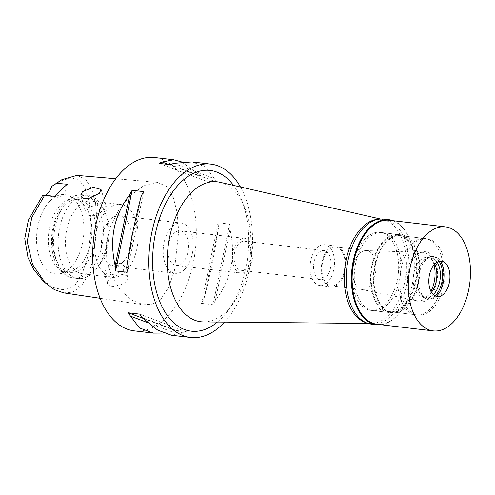 <?xml version="1.0" encoding="UTF-8"?>
<svg xmlns="http://www.w3.org/2000/svg" width="495" height="495" viewBox="0 0 495 495"><rect width="100%" height="100%" fill="white"/><g stroke="black" fill="none" stroke-linecap="round" stroke-linejoin="round"><path stroke-width="0.37" stroke-dasharray="2.48 1.86" d="M42.174 279.892L53.045 287.459L62.754 289.742L70.104 288.208L75.481 284.421L81.799 274.942L87.838 256.546L91.185 228.869L89.539 202.975L84.88 187.531L79.262 180.285L71.107 177.73L58.169 181.857M44.897 195.284A13.965 8.186 -83.3 0 1 42.632 195.55A13.965 8.186 -83.3 0 1 42.595 195.544M50.094 200.859A39.928 23.414 -83.3 0 1 69.337 195.915A39.928 23.414 -83.3 0 1 83.958 228.195A39.928 23.414 -83.3 0 1 70.408 267.715A39.928 23.414 -83.3 0 1 60.18 273.716A39.928 23.414 -83.3 0 1 37.106 247.877A39.928 23.414 -83.3 0 1 50.094 200.859M55.174 196.385A13.965 8.186 96.7 0 0 57.519 197.295A13.965 8.186 96.7 0 0 67.301 184.22M63.632 292.873L72.517 292.236L80.369 287.329L87.596 276.29L92.942 260.494L97.113 222.373L95.646 204.119L91.773 189.09L85.548 179.171L76.979 175.397M161.098 298.838L152.708 304.091L143.414 304.765L131.67 300.149L120.83 290.553L112.148 277.138L106.846 261.113L106.159 243.67L110.564 226.091L118.93 209.762L129.888 196.107L143.835 185.569L157.342 182.346L166.481 186.386L173.139 196.967L177.179 212.627L178.683 231.419L174.401 270.592L168.82 287.063L161.098 298.838M134.306 330.87A87.275 51.177 96.7 0 0 166.697 317.264A87.275 51.177 96.7 0 0 195.946 222.583A87.275 51.177 96.7 0 0 154.694 157.521M163.511 333.067L171.456 331.638A87.275 51.177 -83.3 0 0 174.679 330.289L186.194 331.644A87.275 51.177 96.7 0 1 182.971 332.993L171.579 335.257M240.446 186.98A87.275 51.177 -83.3 0 1 224.551 322.115M181.653 161.927L203.099 177.445A87.275 51.177 -83.3 0 1 205.351 180.861L216.866 182.216A87.275 51.177 96.7 0 0 214.613 178.8L205.741 167.069L192.023 161.915M229.581 224.068L218.066 222.713A87.275 51.177 -83.3 0 1 218.456 227.991C214.607 253.378 209.744 277.089 203.853 299.122A87.275 51.177 -83.3 0 1 201.508 303.367L213.023 304.722A87.275 51.177 96.7 0 0 215.368 300.477C231.245 279.626 236.115 255.909 229.971 229.346A87.275 51.177 96.7 0 0 229.581 224.068L213.023 304.722M217.435 322.053A80.914 47.446 96.7 0 0 221.253 318.551A80.914 47.446 96.7 0 0 228.257 310.26A80.914 47.446 96.7 0 0 241.3 199.374A80.914 47.446 96.7 0 0 233.51 185.39M203.476 321.923A70.445 41.308 96.7 0 0 227.013 310.773A70.445 41.308 -83.3 0 0 233.114 303.553L228.257 310.26M219.904 182.278A70.445 41.308 -83.3 0 1 244.468 207.021A70.445 41.308 -83.3 0 1 233.114 303.553M378.403 219.248A52.365 30.702 -83.3 0 1 383.384 219.675A52.365 30.702 -83.3 0 1 406.321 259.986A52.365 30.702 -83.3 0 1 388.668 315.191A52.365 30.702 -83.3 0 1 371.176 323.476A52.365 30.702 -83.3 0 1 366.226 322.74M385.339 304.233A39.272 23.03 96.7 0 0 398.5 261.626A39.272 23.03 96.7 0 0 379.937 232.347A39.272 23.03 96.7 0 0 365.36 238.472A39.272 23.03 96.7 0 0 352.199 281.073A39.272 23.03 96.7 0 0 370.761 310.353A39.272 23.03 96.7 0 0 385.339 304.233M403.877 306.411A39.272 23.03 -83.3 0 1 389.299 312.537A39.272 23.03 -83.3 0 1 370.73 283.258A39.272 23.03 -83.3 0 1 383.897 240.65A39.272 23.03 -83.3 0 1 398.475 234.525A39.272 23.03 -83.3 0 1 417.038 263.804A39.272 23.03 -83.3 0 1 403.877 306.411M403.654 305.681A38.4 22.516 96.7 0 0 416.524 264.021A38.4 22.516 96.7 0 0 398.37 235.391A38.4 22.516 96.7 0 0 384.12 241.381A38.4 22.516 96.7 0 0 371.25 283.041A38.4 22.516 96.7 0 0 389.398 311.664A38.4 22.516 96.7 0 0 403.654 305.681M430.334 308.818A38.4 22.516 -83.3 0 1 416.078 314.808A38.4 22.516 -83.3 0 1 397.924 286.178A38.4 22.516 -83.3 0 1 410.794 244.518A38.4 22.516 -83.3 0 1 425.05 238.534A38.4 22.516 -83.3 0 1 443.204 267.158A38.4 22.516 -83.3 0 1 430.334 308.818M434.053 264.85A24.434 14.33 96.7 0 0 422.693 252.345A24.434 14.33 96.7 0 0 414.346 256.212A24.434 14.33 96.7 0 0 406.117 282.119A24.434 14.33 96.7 0 0 416.994 300.824A24.434 14.33 96.7 0 0 426.783 297.13A24.434 14.33 96.7 0 0 430.941 291.295M359.364 253.688A19.546 11.465 96.7 0 0 352.78 274.416A19.546 11.465 96.7 0 0 361.48 289.377A19.546 11.465 96.7 0 0 362.055 289.47A19.546 11.465 96.7 0 0 369.313 286.419A19.546 11.465 96.7 0 0 375.86 265.215A19.546 11.465 96.7 0 0 366.622 250.643A19.546 11.465 96.7 0 0 366.04 250.6A19.546 11.465 96.7 0 0 359.364 253.688M328.532 250.062A19.546 11.465 -83.3 0 1 335.789 247.011A19.546 11.465 -83.3 0 1 345.027 261.589A19.546 11.465 -83.3 0 1 338.475 282.793A19.546 11.465 -83.3 0 1 331.223 285.844A19.546 11.465 -83.3 0 1 321.979 271.272A19.546 11.465 -83.3 0 1 328.532 250.062M338.741 283.672A20.598 12.078 96.7 0 0 345.646 261.329A20.598 12.078 96.7 0 0 335.913 245.972A20.598 12.078 96.7 0 0 328.265 249.183A20.598 12.078 96.7 0 0 321.36 271.526A20.598 12.078 96.7 0 0 331.099 286.883A20.598 12.078 96.7 0 0 338.741 283.672M327.511 282.348A20.598 12.078 -83.3 0 1 319.863 285.559A20.598 12.078 -83.3 0 1 310.13 270.208A20.598 12.078 -83.3 0 1 317.029 247.865A20.598 12.078 -83.3 0 1 324.677 244.654A20.598 12.078 -83.3 0 1 334.416 260.005A20.598 12.078 -83.3 0 1 327.511 282.348M326.001 277.379A14.664 8.594 96.7 0 0 330.914 261.478A14.664 8.594 96.7 0 0 323.984 250.544A14.664 8.594 96.7 0 0 318.539 252.834A14.664 8.594 96.7 0 0 313.626 268.736A14.664 8.594 96.7 0 0 320.556 279.669A14.664 8.594 96.7 0 0 326.001 277.379M246.522 268.036A14.664 8.594 -83.3 0 1 241.084 270.32A14.664 8.594 -83.3 0 1 234.147 259.392A14.664 8.594 -83.3 0 1 239.066 243.484A14.664 8.594 -83.3 0 1 244.505 241.195A14.664 8.594 -83.3 0 1 251.435 252.128A14.664 8.594 -83.3 0 1 246.522 268.036M247.234 270.369A17.455 10.234 96.7 0 0 253.081 251.435A17.455 10.234 96.7 0 0 244.833 238.423A17.455 10.234 96.7 0 0 238.355 241.145A17.455 10.234 96.7 0 0 232.501 260.079A17.455 10.234 96.7 0 0 240.756 273.091A17.455 10.234 96.7 0 0 247.234 270.369M182.643 262.777A17.455 10.234 -83.3 0 1 176.164 265.493A17.455 10.234 -83.3 0 1 167.91 252.481A17.455 10.234 -83.3 0 1 173.764 233.547A17.455 10.234 -83.3 0 1 180.242 230.825A17.455 10.234 -83.3 0 1 188.49 243.837A17.455 10.234 -83.3 0 1 182.643 262.777M184.641 269.348A25.307 14.838 96.7 0 0 193.118 241.894A25.307 14.838 96.7 0 0 181.158 223.022A25.307 14.838 96.7 0 0 171.765 226.97A25.307 14.838 96.7 0 0 163.282 254.43A25.307 14.838 96.7 0 0 175.242 273.296A25.307 14.838 96.7 0 0 184.641 269.348M122.853 262.084A25.307 14.838 -83.3 0 1 113.46 266.032A25.307 14.838 -83.3 0 1 101.494 247.16A25.307 14.838 -83.3 0 1 109.977 219.706A25.307 14.838 -83.3 0 1 119.375 215.758A25.307 14.838 -83.3 0 1 131.336 234.624A25.307 14.838 -83.3 0 1 122.853 262.084M107.093 210.208A36.655 21.495 96.7 0 0 94.805 249.969A36.655 21.495 96.7 0 0 112.136 277.299A36.655 21.495 96.7 0 0 125.742 271.582A36.655 21.495 96.7 0 0 138.025 231.815A36.655 21.495 96.7 0 0 120.7 204.491A36.655 21.495 96.7 0 0 107.093 210.208M123.069 271.266L124.517 266.576L121.56 263.625L116.424 263.396L105.942 269.249L104.142 272.77L111.895 274.824L123.069 271.266M77.882 206.768A36.655 21.495 -83.3 0 1 91.488 201.057A36.655 21.495 -83.3 0 1 105.614 214.162A36.655 21.495 -83.3 0 1 99.705 264.392A36.655 21.495 -83.3 0 1 96.531 268.148A36.655 21.495 -83.3 0 1 82.925 273.859A36.655 21.495 -83.3 0 1 65.6 246.535A36.655 21.495 -83.3 0 1 77.882 206.768M87.293 207.875L98.462 204.317L106.227 206.378L104.426 209.892L93.951 215.746L88.784 215.517L85.852 212.565L87.293 207.875M109.049 279.483A10.649 5.154 163.1 0 1 119.87 274.774A10.649 5.154 163.1 0 1 127.803 277.392A10.649 5.154 163.1 0 1 126.182 281.494A10.649 5.154 163.1 0 1 115.354 286.203A10.649 5.154 163.1 0 1 107.427 283.586A10.649 5.154 163.1 0 1 109.049 279.483M72.338 201.892A41.889 24.564 96.7 0 0 58.299 247.339A41.889 24.564 96.7 0 0 78.105 278.567A41.889 24.564 96.7 0 0 93.654 272.033A41.889 24.564 96.7 0 0 97.28 267.746A41.889 24.564 96.7 0 0 104.03 210.338A41.889 24.564 96.7 0 0 87.887 195.358A41.889 24.564 96.7 0 0 72.338 201.892M64.969 205.252A36.655 21.495 96.7 0 0 52.68 245.013A36.655 21.495 96.7 0 0 70.005 272.343A36.655 21.495 96.7 0 0 83.612 266.626A36.655 21.495 96.7 0 0 95.9 226.858A36.655 21.495 96.7 0 0 78.575 199.535A36.655 21.495 96.7 0 0 64.969 205.252M60.755 204.757A36.655 21.495 -83.3 0 1 74.361 199.04A36.655 21.495 -83.3 0 1 78.42 200.215A36.655 21.495 -83.3 0 1 91.841 229.853A36.655 21.495 -83.3 0 1 79.404 266.131A36.655 21.495 -83.3 0 1 70.018 271.644A36.655 21.495 -83.3 0 1 65.798 271.848A36.655 21.495 -83.3 0 1 48.467 244.518A36.655 21.495 -83.3 0 1 60.755 204.757M168.838 164.513L203.099 177.445M158.975 163.356L205.351 180.861M170.484 164.711L216.866 182.216M173.714 163.362L214.613 178.8M218.456 227.991L203.853 299.122M218.066 222.713L201.508 303.367M229.971 229.346L215.368 300.477M171.456 331.638L147.399 322.554M174.679 330.289L142.758 318.242M186.194 331.644L139.819 314.139M182.971 332.993L142.065 317.555M127.104 272.287L143.655 191.633M126.714 267.009L141.31 195.878M393.234 220.733A52.885 31.012 -83.3 0 1 409.346 238.609A52.885 31.012 -83.3 0 1 400.826 311.089A52.885 31.012 -83.3 0 1 396.248 316.503A52.885 31.012 -83.3 0 1 380.995 324.739M377.097 324.281A52.365 30.702 96.7 0 0 396.532 316.113A52.365 30.702 96.7 0 0 401.068 310.749A52.365 30.702 96.7 0 0 409.507 238.992A52.365 30.702 96.7 0 0 389.33 220.269M371.417 324.138A52.885 31.012 96.7 0 0 391.05 315.89A52.885 31.012 96.7 0 0 408.777 258.52A52.885 31.012 96.7 0 0 383.774 219.093M387.585 304.493A39.272 23.03 -83.3 0 1 373.007 310.619A39.272 23.03 -83.3 0 1 354.445 281.339A39.272 23.03 -83.3 0 1 367.606 238.732A39.272 23.03 -83.3 0 1 382.183 232.613A39.272 23.03 -83.3 0 1 400.746 261.886A39.272 23.03 -83.3 0 1 387.585 304.493M406.686 306.739A39.272 23.03 96.7 0 0 419.847 264.138A39.272 23.03 96.7 0 0 401.284 234.859A39.272 23.03 96.7 0 0 386.706 240.978A39.272 23.03 96.7 0 0 373.539 283.586A39.272 23.03 96.7 0 0 392.108 312.865A39.272 23.03 96.7 0 0 406.686 306.739M406.463 306.009A38.4 22.516 -83.3 0 1 392.207 311.999A38.4 22.516 -83.3 0 1 374.053 283.369A38.4 22.516 -83.3 0 1 386.923 241.715A38.4 22.516 -83.3 0 1 401.179 235.725A38.4 22.516 -83.3 0 1 419.333 264.349A38.4 22.516 -83.3 0 1 406.463 306.009M432.296 309.047A38.4 22.516 96.7 0 0 445.166 267.393A38.4 22.516 96.7 0 0 427.018 238.763A38.4 22.516 96.7 0 0 412.762 244.753A38.4 22.516 96.7 0 0 399.892 286.407A38.4 22.516 96.7 0 0 418.046 315.037A38.4 22.516 96.7 0 0 432.296 309.047M428.973 298.114A25.338 14.856 -83.3 0 1 408.932 290.546A25.338 14.856 -83.3 0 1 416.085 255.686A25.338 14.856 -83.3 0 1 436.132 263.253A25.338 14.856 -83.3 0 1 428.973 298.114M431.492 292.285A19.899 11.67 -83.3 0 1 430.118 293.857A19.899 11.67 -83.3 0 1 422.736 296.957A19.899 11.67 -83.3 0 1 413.325 282.125A19.899 11.67 -83.3 0 1 419.995 260.537A19.899 11.67 -83.3 0 1 427.383 257.437A19.899 11.67 -83.3 0 1 434.814 264.014M437.116 262.202A19.899 11.67 96.7 0 0 430.891 257.852A19.899 11.67 96.7 0 0 423.51 260.952A19.899 11.67 96.7 0 0 421.783 262.987A19.899 11.67 96.7 0 0 418.578 290.256A19.899 11.67 96.7 0 0 426.245 297.371A19.899 11.67 96.7 0 0 433.311 294.581M435.13 295.892A21.471 12.592 -83.3 0 1 427.327 299.079A21.471 12.592 -83.3 0 1 419.055 291.406A21.471 12.592 -83.3 0 1 422.513 261.985A21.471 12.592 -83.3 0 1 424.37 259.782A21.471 12.592 -83.3 0 1 432.339 256.435A21.471 12.592 -83.3 0 1 439.195 261.348M440.414 261.168A21.471 12.592 96.7 0 0 436.992 257.747A21.471 12.592 96.7 0 0 433.787 256.608A21.471 12.592 96.7 0 0 425.818 259.955A21.471 12.592 96.7 0 0 418.621 283.245A21.471 12.592 96.7 0 0 428.769 299.252A21.471 12.592 96.7 0 0 432.154 298.887A21.471 12.592 96.7 0 0 436.274 296.35M80.369 287.329L75.481 284.421M67.846 201.36A41.889 24.564 -83.3 0 1 83.395 194.832A41.889 24.564 -83.3 0 1 103.195 226.06A41.889 24.564 -83.3 0 1 89.156 271.507A41.889 24.564 -83.3 0 1 73.606 278.035A41.889 24.564 -83.3 0 1 53.806 246.807A41.889 24.564 -83.3 0 1 67.846 201.36M57.519 197.295L42.632 195.55M100.126 298.312L143.414 304.765M244.468 207.021L241.3 199.374M383.384 219.675L380.445 219.007M371.176 323.476L368.156 323.452M370.761 310.353L389.299 312.537M379.937 232.347L398.475 234.525M389.398 311.664L416.078 314.808M398.37 235.391L425.05 238.534M361.48 289.377L416.994 300.824M366.04 250.6L422.693 252.345M335.789 247.011L366.622 250.643M331.223 285.844L362.055 289.47M319.863 285.559L331.099 286.883M324.677 244.654L335.913 245.972M241.084 270.32L320.556 279.669M244.505 241.195L323.984 250.544M176.164 265.493L240.756 273.091M180.242 230.825L244.833 238.423M113.46 266.032L175.242 273.296M119.375 215.758L181.158 223.022M91.488 201.057L120.7 204.491M124.517 266.576L127.803 277.392M104.142 272.77L107.427 283.586M82.925 273.859L112.136 277.299M80.809 195.983L85.852 212.565M101.085 189.461L106.227 206.378M115.725 178.745L157.342 182.346M105.614 214.162L104.03 210.338M99.705 264.392L97.28 267.746M78.105 278.567L73.606 278.035C69.238 277.98 64.622 275.183 59.765 269.633C55.997 264.67 53.503 258.477 52.284 251.058C49.296 233.745 54.79 212.51 65.47 202.053C70.989 196.602 76.96 194.195 83.395 194.832L87.887 195.358M74.361 199.04L78.575 199.535M65.798 271.848L70.005 272.343M70.018 271.644L60.18 273.716M78.42 200.215L69.337 195.915M409.507 238.992L409.346 238.609M401.068 310.749L400.826 311.089M382.183 232.613L401.284 234.859M373.007 310.619L392.108 312.865M401.179 235.725L427.018 238.763M392.207 311.999L418.046 315.037M422.736 296.957L426.245 297.371M427.383 257.437L430.891 257.852M418.578 290.256L419.055 291.406M421.783 262.987L422.513 261.985M427.327 299.079L428.769 299.252M432.339 256.435L433.787 256.608M444.12 262.146L436.992 257.747M440.104 296.257L432.154 298.887"/><path stroke-width="0.74" d="M115.725 178.745L76.979 175.397L61.949 179.636L51.61 186.491A13.965 8.186 -83.3 0 1 44.897 195.284M61.949 179.636L56.523 183.342L67.301 184.22L61.071 189.752L55.174 196.385L44.649 195.259L42.595 195.544L28.376 220.157L24.75 238.646L28.011 257.647L33.53 269.113L42.174 279.892L45.336 282.93L54.289 289.6L63.632 292.873L100.126 298.312M56.523 183.342L51.61 186.491M44.649 195.259L31.81 217.478L27.194 241.616L32.577 264.59L45.336 282.93M82.387 191.72L80.809 195.983L83.519 198.371L88.704 198.563L99.377 193.285L101.085 189.461L93.264 187.296L82.387 191.72M192.023 161.915L173.714 163.362A87.275 51.177 96.7 0 0 170.484 164.711L158.975 163.356A87.275 51.177 -83.3 0 1 162.199 162.007L173.72 159.761L154.694 157.521A87.275 51.177 96.7 0 0 122.302 171.128A87.275 51.177 96.7 0 0 93.054 265.809A87.275 51.177 96.7 0 0 134.306 330.87L153.332 333.11L139.373 327.888L130.556 316.2A87.275 51.177 -83.3 0 1 128.304 312.784L139.819 314.139A87.275 51.177 96.7 0 0 142.065 317.555L157.688 330.122L171.449 335.239L190.47 337.479A87.275 51.177 -83.3 0 1 149.218 272.417A87.275 51.177 -83.3 0 1 178.466 177.736A87.275 51.177 -83.3 0 1 210.864 164.13A87.275 51.177 -83.3 0 1 240.446 186.98M224.551 322.115A87.275 51.177 -83.3 0 1 222.868 323.872A87.275 51.177 -83.3 0 1 190.47 337.479M163.511 333.067L153.332 333.11M129.795 194.523A87.275 51.177 -83.3 0 1 132.14 190.278L143.655 191.633A87.275 51.177 96.7 0 0 141.31 195.878C135.426 217.905 130.556 241.616 126.714 267.009A87.275 51.177 96.7 0 0 127.104 272.287L115.589 270.932A87.275 51.177 -83.3 0 1 115.199 265.654C109.104 239.097 113.968 215.387 129.795 194.523L115.199 265.654M173.72 159.761L181.653 161.927M233.51 185.39A80.914 47.446 96.7 0 0 180.087 183.057A80.914 47.446 96.7 0 0 156.389 291.425A80.914 47.446 96.7 0 0 217.435 322.053M380.445 219.007L219.904 182.278A70.445 41.308 -83.3 0 0 191.175 192.815A70.445 41.308 96.7 0 0 167.749 271.384A70.445 41.308 96.7 0 0 203.476 321.923L368.156 323.452M366.226 322.74A52.365 30.702 -83.3 0 1 344.328 281.785A52.365 30.702 -83.3 0 1 362.031 227.508A52.365 30.702 -83.3 0 1 378.403 219.248M430.941 291.295A24.434 14.33 96.7 0 0 434.053 264.85M162.199 162.007L168.838 164.513M147.399 322.554L130.556 316.2M142.758 318.242L128.304 312.784M115.589 270.932L132.14 190.278M380.995 324.739A52.885 31.012 -83.3 0 1 376.615 324.751A52.885 31.012 -83.3 0 1 351.611 285.324A52.885 31.012 -83.3 0 1 369.338 227.947A52.885 31.012 -83.3 0 1 388.971 219.7A52.885 31.012 -83.3 0 1 393.234 220.733M445.5 226.877L389.33 220.269A52.365 30.702 96.7 0 0 369.895 228.436A52.365 30.702 96.7 0 0 352.341 285.244A52.365 30.702 96.7 0 0 377.097 324.281L433.261 330.889A52.365 30.702 -83.3 0 1 408.511 291.852A52.365 30.702 -83.3 0 1 426.059 235.045A52.365 30.702 -83.3 0 1 445.5 226.877A52.365 30.702 -83.3 0 1 470.25 265.914A52.365 30.702 -83.3 0 1 452.702 322.721A52.365 30.702 -83.3 0 1 433.261 330.889M388.971 219.7L383.774 219.093A52.885 31.012 96.7 0 0 364.141 227.335A52.885 31.012 96.7 0 0 346.42 284.712A52.885 31.012 96.7 0 0 371.417 324.138L376.615 324.751M434.814 264.014A19.899 11.67 -83.3 0 1 431.492 292.285M433.311 294.581A19.899 11.67 96.7 0 0 433.632 294.271A19.899 11.67 96.7 0 0 437.116 262.202M439.195 261.348A21.471 12.592 -83.3 0 1 435.291 295.732A21.471 12.592 -83.3 0 1 435.13 295.892M436.274 296.35A21.471 12.592 96.7 0 0 436.739 295.905A21.471 12.592 96.7 0 0 440.414 261.168M443.91 293.789A17.801 10.438 96.7 0 0 449.955 276.792A17.801 10.438 96.7 0 0 444.12 262.146A17.801 10.438 96.7 0 0 434.851 263.977A17.801 10.438 96.7 0 0 429.153 285.535A17.801 10.438 96.7 0 0 440.104 296.257A17.801 10.438 96.7 0 0 443.91 293.789M191.837 161.89L210.864 164.13"/></g></svg>

